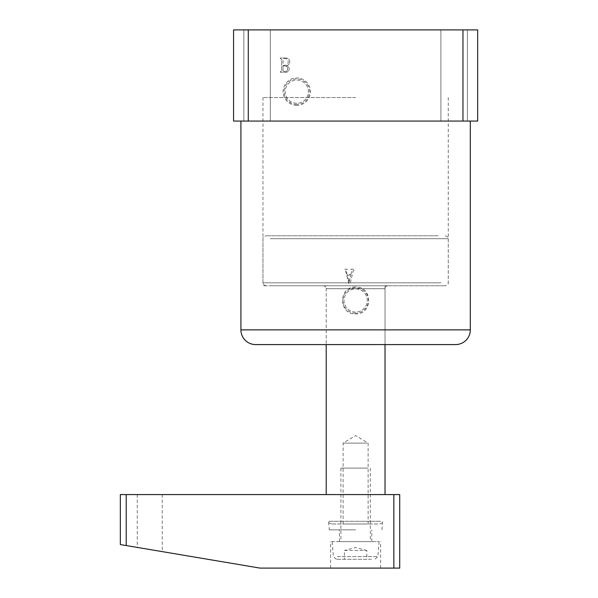 <?xml version="1.0" encoding="UTF-8"?>
<svg xmlns="http://www.w3.org/2000/svg" width="598" height="598" viewBox="0 0 598 598"><rect width="100%" height="100%" fill="white"/><g stroke="black" fill="none" stroke-linecap="round" stroke-linejoin="round"><path stroke-width="0.45" stroke-dasharray="2.99 2.24" d="M355.616 285.769L262.971 285.769L355.616 285.769M355.616 97.541L262.971 97.541L355.616 97.541M296.795 105.353A13.687 13.687 0 0 1 283.108 91.658A13.687 13.687 0 0 1 296.795 77.972A13.687 13.687 0 0 1 310.482 91.658A13.687 13.687 0 0 1 296.795 105.353M296.795 104.433A12.775 12.775 0 0 1 284.02 91.658A12.775 12.775 0 0 1 296.795 78.891A12.775 12.775 0 0 1 309.562 91.658A12.775 12.775 0 0 1 296.795 104.433M296.795 103.275A11.616 11.616 0 0 1 285.179 91.658A11.616 11.616 0 0 1 296.795 80.042A11.616 11.616 0 0 1 308.411 91.658A11.616 11.616 0 0 1 296.795 103.275A11.616 11.616 0 0 1 285.179 91.658A11.616 11.616 0 0 1 296.795 80.042A11.616 11.616 0 0 1 308.411 91.658A11.616 11.616 0 0 1 296.795 103.275M355.616 312.089A11.616 11.616 0 0 1 344 300.473A11.616 11.616 0 0 1 355.616 288.856A11.616 11.616 0 0 1 367.232 300.473A11.616 11.616 0 0 1 355.616 312.089A11.616 11.616 0 0 1 344 300.473A11.616 11.616 0 0 1 355.616 288.856A11.616 11.616 0 0 1 367.232 300.473A11.616 11.616 0 0 1 355.616 312.089M355.616 287.01C338.274 286.195 338.289 314.757 355.616 313.928C372.95 314.75 372.95 286.195 355.616 287.01M355.616 313.24A12.775 12.775 0 0 1 342.841 300.473A12.775 12.775 0 0 1 355.616 287.698A12.775 12.775 0 0 1 368.383 300.473A12.775 12.775 0 0 1 355.616 313.24M387.967 285.769C386.181 285.941 385.194 286.92 385.022 288.707L355.616 288.707L385.022 288.707L385.022 344.583L326.202 344.583L385.022 344.583L385.022 285.769L326.202 285.769L385.022 285.769M323.264 285.769C325.05 285.941 326.03 286.92 326.202 288.707L355.616 288.707L326.202 288.707L326.202 344.583L326.202 285.769M243.857 121.073L243.857 29.9L270.326 29.9L243.857 29.9L270.326 29.9L243.857 29.9L243.857 121.073L270.326 121.073L270.326 29.9L270.326 121.073L243.857 121.073M440.905 121.073L440.905 29.9L467.374 29.9L440.905 29.9L467.374 29.9L440.905 29.9L440.905 121.073L467.374 121.073L467.374 29.9L467.374 121.073L440.905 121.073M470.312 121.073L240.919 121.073L470.312 121.073M248.267 29.9L233.564 29.9L233.564 121.073L248.267 121.073L248.267 29.9L477.667 29.9L477.667 121.073L462.957 121.073L462.957 29.9M248.267 121.073L462.957 121.073M285.485 57.984L280.275 57.984L280.275 58.574L281.658 59.232L281.658 70.99L280.275 71.655L280.275 72.246L285.201 72.246C287.638 72.38 288.969 71.297 289.193 68.979C289.14 67.26 288.258 66.169 286.554 65.705C288.64 65.145 289.716 63.784 289.783 61.639C289.477 59.187 288.042 57.969 285.485 57.984L280.275 57.984L280.275 58.574L281.658 59.232L281.658 70.99L280.275 71.655L280.275 72.246L285.201 72.246C287.638 72.38 288.969 71.297 289.193 68.979C289.14 67.26 288.258 66.169 286.554 65.705C288.64 65.145 289.716 63.784 289.783 61.639C289.477 59.187 288.042 57.969 285.485 57.984M350.869 274.572L351.766 270.819L350.847 269.22L354.502 269.22L354.502 269.818L353.254 270.58L350.077 283.886L348.746 283.467L345.569 270.73L344.396 269.22L347.371 269.22L346.369 271.35L347.169 274.572L350.869 274.572L347.169 274.572L346.369 271.35L347.371 269.22L344.396 269.22L345.569 270.73L348.746 283.467L350.077 283.886L353.254 270.58L354.502 269.818L354.502 269.22L350.847 269.22L351.766 270.819L350.869 274.572M255.623 344.583L455.609 344.583M349.172 282.047L350.809 275.162L349.015 282.084L347.311 275.162L350.809 275.162L347.311 275.162L349.172 282.047M285.126 65.907C286.801 66.191 287.623 67.208 287.608 68.942C287.533 70.743 286.569 71.648 284.723 71.655L283.048 70.998L283.048 65.907L285.126 65.907C286.801 66.191 287.623 67.208 287.608 68.942C287.533 70.743 286.569 71.648 284.723 71.655L283.048 70.998L283.048 65.907L285.126 65.907M283.788 58.574L285.253 58.574C287.212 58.731 288.191 59.815 288.199 61.826C288.221 64.061 287.13 65.227 284.925 65.309L283.048 65.309L283.048 59.224L283.788 58.574L285.253 58.574C287.212 58.731 288.191 59.815 288.199 61.826C288.221 64.061 287.13 65.227 284.925 65.309L283.048 65.309L283.048 59.224L283.788 58.574M438.274 235.769L265.916 235.769L438.274 235.769M272.957 285.769L445.316 285.769L272.957 285.769M367.135 523.983L343.117 523.983L367.135 523.983M367.135 443.111L343.117 443.111L367.135 443.111M382.713 494.576L326.202 494.576L382.713 494.576M377.861 523.983L331.471 523.983L377.861 523.983M149.747 549.525L162.245 551.633L149.747 549.525M149.747 494.576L137.248 494.576L149.747 494.576M355.616 529.865L329.289 529.865L355.616 529.865M355.616 541.631L330.619 541.631L355.616 541.631M355.616 494.576L326.202 494.576L355.616 494.576M355.616 568.1L330.619 568.1L355.616 568.1M393.85 568.1L399.726 568.1L399.726 494.576L393.85 494.576L393.85 568.1L260.033 568.1L126.215 545.563L126.215 494.576L393.85 494.576M126.215 494.576L120.333 494.576L120.333 544.569L126.215 545.563M371.41 559.28L336.323 559.28L371.41 559.28M354.756 550.452L366.813 550.452L344.411 550.452L344.411 559.28L366.821 559.28L366.821 550.452L356.468 550.452M356.468 559.28L354.756 559.28M367.65 468.107L340.912 468.107L367.65 468.107M367.65 541.631L340.912 541.631L367.65 541.631M336.353 541.631L379.139 541.631L336.353 541.631M470.312 329.879L240.919 329.879M270.244 238.707L448.253 238.707L270.244 238.707M440.98 282.824L262.971 282.824L440.98 282.824M380.56 521.299L328.541 521.299L380.56 521.299M337.421 556.596L377.831 556.596L337.421 556.596M262.971 97.541L262.971 285.769M448.253 97.541L448.253 285.769M265.916 285.769C263.591 284.984 262.612 284.005 262.971 282.824L262.971 238.707C263.838 237.668 261.363 237.593 265.916 235.769M343.117 523.983L343.117 443.111L355.616 435.598L368.114 443.111L368.114 523.983M331.471 523.983C329.042 522.981 328.063 522.091 328.541 521.299L329.289 529.865M381.935 529.865L382.683 521.299C381.965 522.114 383.894 522.465 379.752 523.983M445.316 235.769C448.029 237.025 449.008 238.004 448.253 238.707L448.253 282.824C447.454 283.766 449.823 283.93 445.316 285.769M137.248 494.576L137.248 547.417M339.44 541.631L339.44 529.865M330.619 568.1L330.619 541.631M380.612 568.1L380.612 541.631M371.792 541.631L371.792 529.865M162.245 494.576L162.245 551.633M379.139 541.631L377.831 556.596L374.901 559.28M366.821 550.452L355.616 547.514L344.411 550.452M370.319 468.107L370.319 541.631M336.323 559.28L333.392 556.596L332.084 541.631M340.912 468.107L340.912 541.631"/><path stroke-width="0.9" d="M240.919 121.073L240.919 329.879A14.703 14.703 0 0 0 255.623 344.583L455.609 344.583A14.703 14.703 0 0 0 470.312 329.879L470.312 121.073M462.957 121.073L233.564 121.073L233.564 29.9L477.667 29.9L477.667 121.073L462.957 121.073L462.957 29.9M248.267 121.073L248.267 29.9M399.726 494.576L399.726 568.1L260.033 568.1L120.333 544.569L120.333 494.576L399.726 494.576M126.215 494.576L126.215 545.563M393.85 568.1L393.85 494.576M240.919 329.879L470.312 329.879M326.202 494.576L326.202 344.583M385.022 494.576L385.022 344.583"/></g></svg>
